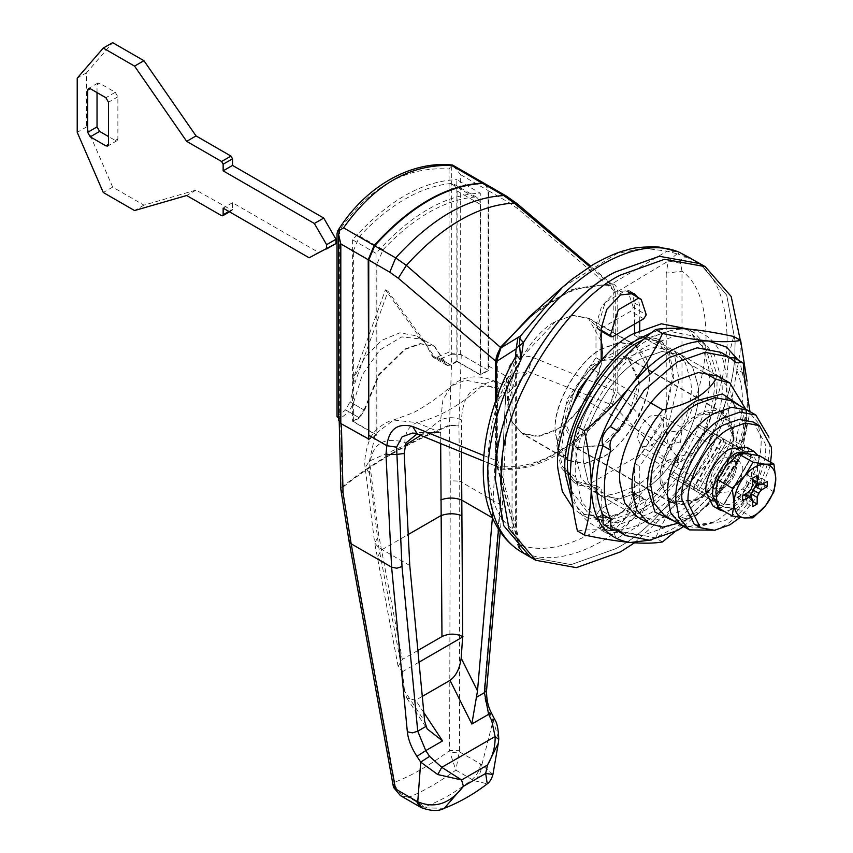 <?xml version="1.0" encoding="UTF-8"?>
<svg xmlns="http://www.w3.org/2000/svg" width="853" height="853" viewBox="0 0 853 853"><rect width="100%" height="100%" fill="white"/><g stroke="black" fill="none" stroke-linecap="round" stroke-linejoin="round"><path stroke-width="0.64" stroke-dasharray="4.26 3.2" d="M229.532 211.832L232.069 210.36L196.051 190.091L143.933 205.136L112.66 187.084L86.601 126.905L86.601 72.74L112.66 42.65M335.943 243.563L318.521 252.381L232.528 202.726L232.528 209.348L228.881 211.459M232.069 210.36L232.528 209.348M97.029 92.604L97.029 84.778L97.786 83.093L99.63 83.274L115.262 92.295L105.889 97.711M115.262 92.295L117.874 96.815L117.874 138.943L117.106 140.628L115.262 140.446L108.491 136.533M86.601 126.905L77.218 132.322M86.601 72.74L77.218 78.156M112.66 187.084L103.277 192.501M143.933 205.136L134.55 210.552M196.051 190.091L186.668 195.508M232.528 202.726L223.145 208.143M318.521 252.381L309.138 257.787M753.146 421.979L765.066 443.453C769.992 465.375 746.492 510.467 723.664 521.183L697.477 525.619M770.184 465.877L759.17 494.068L740.137 517.43M742.856 467.412C742.878 477.253 738.57 485.346 729.912 491.701L720.7 492.607L716.915 485.08C717.309 475.366 721.649 467.551 729.912 461.612L739.135 460.695L742.856 467.412M723.664 488.087L714.451 489.004L710.656 481.465C711.061 471.762 715.39 463.936 723.664 457.997L732.876 457.08L736.597 463.797C736.629 473.639 732.311 481.742 723.664 488.087C731.106 483.022 735.435 475.814 736.672 466.452L732.876 457.08L723.664 457.997C716.605 462.678 712.287 469.598 710.72 478.736L710.634 480.559L714.451 489.004L723.664 488.087M681.12 525.075L697.018 527.954L714.281 521.791C736.267 511.235 761.494 469.95 761.1 443.901L761.185 440.543L757.89 422.512L747.441 410.176L757.89 422.512L761.185 440.543L761.047 444.882C760.961 471.005 735.926 511.352 714.281 521.791L685.545 527.026M664.434 515.447L680.342 518.325L697.605 512.163C719.58 501.607 744.818 460.321 744.424 434.273L744.509 430.914L741.214 412.884L730.776 400.547M694.246 487.543L685.908 482.734L713.172 435.499L715.39 434.22L742.654 449.968L742.654 452.516L715.39 499.751L713.172 501.031L685.908 485.282L685.908 482.734L713.172 435.499L715.39 434.22L742.654 449.968L742.654 452.516L715.39 499.751L713.172 501.031L685.908 485.282L685.908 482.734L669.232 473.106L696.496 425.871L721.51 440.308L694.246 487.543L694.246 490.102L669.232 475.654L669.232 473.106L669.232 475.654L696.496 491.403L698.714 490.123L723.728 504.571L721.51 505.84L694.246 490.102M723.664 504.528L720.998 505.541L724.016 504.731L751.28 457.496L750.48 454.478L723.205 438.73L698.714 424.591L696.496 425.871L750.939 457.293L723.664 504.528L750.939 457.293L750.48 454.478L723.205 438.73L698.714 424.591L696.496 425.871L669.232 473.106L723.664 504.528L720.998 505.541L693.724 489.803L693.724 487.244L720.998 440.009L723.205 438.73L723.664 441.555L696.389 488.79L693.724 489.803L669.232 475.654L696.496 491.403L698.714 490.123L725.978 442.888L725.978 440.34L750.992 454.777L750.992 457.336L723.728 504.571M721.51 440.308L723.728 439.039L698.714 424.591L750.992 454.777M715.24 530.193L722.619 526.6C744.264 516.161 769.299 475.825 769.385 449.691L768.937 437.173M713.172 501.031L696.496 491.403L713.172 501.031M640.795 491.403L619.694 498.93L600.256 495.412L588.239 481.988L583.569 462.273C578.856 431.65 610.876 373.038 640.795 358.996L661.896 351.468L681.334 354.987L692.604 366.95L697.722 384.522C704.503 414.654 672.185 476.656 640.795 491.403L619.694 498.93L600.256 495.412L588.239 481.988L583.569 462.273C578.856 431.65 610.876 373.038 640.795 358.996L661.896 351.468L681.334 354.987L692.604 366.95L697.722 384.522C704.503 414.654 672.185 476.656 640.795 491.403M633.502 487.18L612.401 494.719L592.963 491.2L580.946 477.776L576.276 458.061C571.563 427.438 603.572 368.827 633.502 354.784L654.603 347.256L674.041 350.775L685.311 362.738L690.429 380.31C697.2 410.442 664.892 472.445 633.502 487.18M684.074 328.682L694.235 332.649L709.099 348.419L715.838 371.577C724.773 411.295 682.176 493.034 640.795 512.461L612.976 522.399L587.365 517.75L572.214 501.447M686.932 328.437L701.795 344.207L708.544 367.366C717.469 407.084 674.883 488.812 633.502 508.249L605.683 518.176L580.061 513.538L573.184 508.377M651.863 332.489L665.532 328.469M530.502 557.265L571.137 564.622L615.258 548.874C671.428 521.897 735.904 416.392 734.902 349.826L735.126 341.253L726.713 295.159L700.014 263.641L726.713 295.159L735.126 341.253L734.902 349.826C735.904 416.392 671.428 521.897 615.258 548.874L571.147 564.622L530.513 557.276M634.515 542.817L673.401 507.098L707.894 457.698L731.085 402.947L740.116 352.833L740.287 340.251M564.867 424.09L561.839 447.313L566.104 470.206L579.016 485.272L601.184 488.534L601.184 520.884L606.835 533.37L620.472 532.016L634.11 517.622L639.75 498.621L639.75 466.271L668.262 425.093L679.105 379.617L674.84 356.725L661.928 341.658L639.75 338.396L639.75 330.41M639.75 321.091L639.75 306.046L637.788 297.388M631.252 292.494L628.896 290.553L615.258 291.897L601.621 306.291L595.98 325.302L595.98 357.652L567.469 398.831L556.625 444.306L560.89 467.188L573.802 482.265L595.98 485.528L595.98 517.878L601.621 530.363L615.258 529.009L628.896 514.615L634.547 495.614L634.547 463.254L663.048 422.086L673.891 376.599L669.626 353.718L656.714 338.641L634.547 335.389L634.547 333.128M634.547 324.097L634.547 303.039L632.574 294.381M595.98 485.528L601.184 488.534M634.547 463.254L639.75 466.271M634.547 335.389L639.75 338.396M595.98 357.652L601.184 360.659M674.041 350.775L717.821 376.045L729.091 388.008L734.209 405.58C740.98 435.723 708.672 497.715 677.282 512.461L656.181 519.999L636.743 516.481L592.963 491.2M721.073 377.932C729.688 416.296 688.563 495.198 648.611 513.964L621.752 523.561L597.025 519.072L581.725 501.99L575.786 476.902C569.783 437.92 610.535 363.325 648.611 345.465L675.469 335.869L700.206 340.347L714.558 355.573L721.073 377.932L713.247 373.422C721.873 411.775 680.747 490.688 640.795 509.454L613.936 519.04L589.199 514.562L571.062 490.24M643.514 339.441L669.061 331.209L692.391 335.837L706.742 351.063L713.247 373.422M662.482 541.954L655.594 537.976C638.364 534.255 622.999 531.75 609.522 530.459C596.386 529.372 585.68 529.553 577.417 530.992M674.563 532.027L708.544 497.352C721.691 480.665 732.386 463.115 740.649 444.701L733.772 440.724C716.541 454.02 701.177 468.883 687.699 485.325C674.563 502.012 663.858 519.562 655.594 537.976M740.649 444.701C745.138 430.189 747.463 414.163 747.633 396.613L747.015 381.216M733.772 336.487C729.326 350.796 726.991 366.833 726.788 384.575C726.959 402.328 729.294 421.041 733.772 440.724M604.521 525.597L610.311 525.235L616.634 530.363M618.126 529.745L610.311 525.235M617.871 531.11L641.755 535.684L669.456 526.002L702.68 497.587L728.611 456.931C735.681 450.96 738.154 444.584 736.032 437.792C744.498 409.92 744.498 386.931 736.032 368.827L735.808 359.209L734.401 357.908M683.818 526.397L713.513 498.472L736.427 461.452L728.611 456.931M736.427 461.452C743.496 455.481 745.97 449.094 743.848 442.312L736.032 437.792M743.848 373.347L736.032 368.827M743.848 442.312L749.968 411.636M730.104 357.642L728.611 358.271L721.052 352.385M736.427 362.781L728.611 358.271M651.564 539.96L681.27 524.168L708.544 497.352C733.548 464.842 746.578 431.266 747.633 396.613L739.85 361.832M609.522 374.104C635.581 343.098 661.64 328.053 687.699 328.97C712.703 332.606 725.732 351.148 726.788 384.575C725.732 419.228 712.703 452.815 687.699 485.325C661.64 516.332 635.581 531.376 609.522 530.459C584.529 526.813 571.499 508.281 570.433 474.844C571.499 440.201 584.529 406.614 609.522 374.104M650.7 445.959C658.143 440.905 662.472 433.687 663.709 424.325L659.913 414.963L650.7 415.869C643.642 420.55 639.323 427.47 637.756 436.608L637.671 438.442L641.488 446.876L650.7 445.959M602.229 445.063L576.436 447.612L565.752 423.994L573.674 393.19C581.874 377.751 591.396 366.961 602.229 360.808C610.098 356.127 617.668 354.805 624.94 356.853L628.021 358.249L638.716 381.867L628.021 417.831L602.229 445.063M648.802 369.648C654.347 394.31 627.915 445.031 602.229 457.091L584.966 463.264L569.058 460.385L559.227 449.392L555.41 433.271C551.55 408.214 577.748 360.254 602.229 348.77L619.491 342.607L635.4 345.486L648.802 369.648M521.919 357.119L555.324 321.688L572.587 315.525L588.495 318.404L601.898 342.565C607.443 367.227 581.01 417.949 555.324 430.019L538.062 436.182L522.153 433.303L512.322 422.32L508.505 406.188L508.42 402.936L520.714 359.273M532.485 357.258L528.284 371.705L610.29 404.258L615.258 391.015L532.485 357.258C517.526 353.473 508.932 359.881 506.693 376.482L500.157 504.486L484.408 687.283C483.779 696.037 485.677 704.973 490.112 714.089L493.205 720.263L494.612 719.335M492.938 774.46L481.892 764.736L493.205 720.263L498.696 739.391M490.112 714.089L491.531 713.161M484.408 687.283L486.573 690.29M505.776 385.353L507.94 388.36L505.786 391.324L507.055 383.413L511.363 374.083L528.284 371.705L507.311 393.926L483.971 383.914L465.567 380.129L451.248 385.961L442.91 399.812L440.67 419.943C447.622 416.978 454.564 416.978 461.505 419.943C462.902 391.751 475.281 381.216 498.653 388.371L499.719 388.819L501.628 384.639L502.417 384.426L507.311 393.926M483.811 455.534L495.39 460.225L499.101 467.391L419.441 434.54L412.799 433.004M485.56 184.088L488.609 190.837L509.646 202.982L518.134 209.006L615.258 291.673L612.87 285.147L610.204 283.964L589.786 266.626M517.217 203.76L518.134 209.006M480.538 764.032C479.717 770.174 476.891 775.334 472.061 779.514L474.311 780.698C478.991 776.443 481.518 771.123 481.892 764.736L459.607 751.951L450.096 752.783L449.638 750.533C430.2 765.002 411.924 775.558 394.79 782.201L393.148 785.549M444.274 808.292L427.15 807.919L408.683 797.363C423.664 791.179 439.38 782.105 455.833 770.142L459.522 750.715L449.638 750.533L450.267 480.772L459.724 481.145L458.893 425.882L449.488 425.743L450.267 480.772M419.42 806.575L424.911 806.735C440.628 800.967 456.344 791.893 472.061 779.514L455.833 770.142L450.096 752.783M400.441 795.614L408.683 797.363C401.528 795.497 396.997 791.221 395.088 784.547L350.412 538.414L349.101 541.484M393.638 787.511L395.088 784.547M474.311 780.698L487.266 783.832M427.15 807.919L421.723 807.791M350.412 538.414L342.256 487.66L340.55 418.407L339.238 420.849L341.392 423.845L368.752 439.636L376.823 434.977L376.823 264.355L353.366 250.814L359.646 236.142C390.034 204.144 420.422 186.604 450.8 183.523L454.031 184.195L457.08 190.933L457.08 361.565L480.538 375.096L488.609 370.437L488.609 190.837M488.609 370.437L461.249 354.645L451.834 354.166L449.488 425.743C407.574 443.24 371.833 463.883 342.256 487.66L340.923 490.112M459.522 750.715L459.724 481.145L500.157 504.486L502.31 507.492L500.178 509.859L505.786 391.324L497.971 399.332L499.719 388.819M419.441 434.54L440.415 432.546L423.685 432.247L417.064 433.932M359.646 236.142L383.104 249.684L376.823 264.355M457.08 190.933L480.538 204.475L477.477 197.725L474.257 197.064L450.8 183.523M369.445 473.095L365.159 467.636C363.133 458.061 369.136 436.843 373.347 433.708C376.408 427.449 390.855 419.569 393.542 420.017L411.828 413.268C417.32 411.327 439.391 397.381 451.248 385.961C463.446 375.874 477.691 374.168 493.994 380.843L483.971 383.914C461.91 404.546 439.562 417.448 416.914 422.63C409.024 425.775 405.004 432.407 404.855 442.526C381.152 435.552 369.36 445.746 369.445 473.095L378.817 547.647L402.349 671.407L398.127 666.342L402.339 659.444L378.817 535.684L369.445 461.068L375.427 433.9L393.542 420.017L416.914 422.63L440.415 432.546M409.771 565.518L378.817 547.647L374.68 543.041L365.159 467.636L369.445 461.068L405.196 445.213M422.288 696.389L415.667 700.217L406.796 698.127L404.525 690.877L424.677 721.371M420.646 435.393L440.67 419.943L440.681 443.613M402.349 671.407L404.525 690.877M419.015 662.173L402.68 671.599M417.895 650.466L402.339 659.444M492.416 517.686L497.971 399.332M457.08 361.565L450.96 365.095L447.271 365.457L434.71 346.457L420.753 343.876L405.228 349.378L379.222 374.894L364.572 410.293L359.497 417.906L348.834 411.754L340.55 418.407M364.572 410.293L353.206 403.725L348.834 411.754M451.834 354.166L440.297 358.942L436.096 359.006L422.075 339.163L401.795 336.892L379.82 349.997L362.376 374.702L353.206 403.725M359.497 417.906L353.366 421.435L353.366 250.814M383.104 249.684C413.492 217.686 443.869 200.146 474.257 197.064M480.538 204.475L480.538 375.096M353.366 421.435L376.823 434.977M750.992 457.336L725.978 442.888L725.978 440.34L750.48 454.478L750.48 457.037L725.978 442.888L698.714 490.123L723.205 504.272M536.484 310.471L575.306 288.314L610.204 283.964M615.258 291.673L615.258 391.015M500.359 467.721C531.206 473.767 579.443 445.916 610.29 404.258M495.39 460.225L495.39 401.784M339.665 229.681L339.665 418.343L338.641 417.757M338.641 420.508L339.665 418.343M460.673 354.304L460.673 174.716L452.58 165.055L451.717 164.992L451.717 353.654L460.673 354.304L488.097 370.138L480.271 374.648L456.824 361.107L456.824 179.631L480.271 193.173C445.533 194.569 410.783 214.625 376.045 253.352L376.045 434.827L368.219 439.338M337.02 233.711C367.856 187.681 405.207 166.122 449.073 169.011L451.717 164.992M421.766 340.187L385.417 289.796L352.705 380.075L364.892 357.322L381.536 340.422L399.886 332.809L416.275 335.815L424.538 341.626L388.03 291.299L355.328 381.59L350.007 401.88L364.05 409.984L358.974 417.607L352.588 421.286L376.045 434.827M376.045 253.352L352.588 239.81C387.337 201.084 422.075 181.028 456.824 179.631M352.588 239.81L352.588 421.286M480.271 374.648L480.271 193.173M364.05 409.984L378.7 374.595L404.706 349.069L420.23 343.567L434.188 346.158L446.748 365.159L432.887 357.162L437.099 357.087L449.073 352.118L451.717 353.654M456.824 361.107L450.437 364.796L446.748 365.159M449.073 169.011L449.073 352.118M424.389 341.701L432.887 357.162M337.02 416.818L345.625 409.898L350.007 401.88M485.293 183.949L488.097 190.539L488.097 370.138M355.328 381.59L352.705 380.075M355.445 381.504L352.822 379.99M424.538 341.626L421.915 340.112M388.03 291.299L385.417 289.796M757.89 455.395L760.503 463.552L760.663 466.719L756.91 483.758M755.395 487.095L753.647 490.347M749.574 496.478L736.693 508.249L724.368 511.427M746.865 447.292L753.721 459.639C756.558 472.242 743.048 498.173 729.912 504.336L712.969 506.01M758.967 484.728L761.516 483.203L761.516 478.149L755.833 481.316L752.868 481.433L751.493 478.8L751.386 472.306L747.015 474.833L746.908 481.444L745.533 485.666L742.568 488.972L736.885 492.373L736.885 497.427L742.568 494.26L745.533 494.143L746.908 496.766L747.015 503.27L751.386 500.743L751.429 497.779M745.533 485.666L751.258 488.972M742.568 488.972L748.294 492.288M746.908 481.444L752.645 484.76M747.015 474.833L752.741 478.138M751.386 472.306L757.123 475.611M751.493 478.8L752.719 479.514M755.833 481.316L761.569 484.621M761.516 478.149L767.252 481.455M761.516 483.203L762.795 483.939M751.386 500.743L752.666 501.479M747.015 503.27L752.741 506.575M746.908 496.766L752.645 500.082M742.568 494.26L743.805 494.975M736.885 497.427L742.622 500.732M736.885 492.373L742.622 495.678M753.071 517.814L738.549 509.433L746.812 495.774C739.999 503.728 733.207 507.62 726.425 507.45L738.549 509.433M726.425 507.45L726.106 507.418C719.644 506.405 716.221 501.596 715.848 492.981M717.704 507.578L726.106 507.418M773.916 491.882L759.394 483.502L757.539 468.905C757.165 477.872 753.796 486.573 747.431 495.007L759.394 483.502M747.431 495.007L746.812 495.774M747.431 453.732C753.796 454.798 757.165 459.607 757.539 468.148L759.394 455.705M757.539 468.148L757.539 468.905M726.575 465.354C733.324 457.464 740.063 453.572 746.812 453.668M715.848 492.224C716.211 483.256 719.58 474.556 725.956 466.122M602.229 457.4L584.87 463.595L568.876 460.695L558.374 448.305L555.068 429.688C553.202 403.874 579.07 359.444 602.229 348.472L619.587 342.266L635.581 345.166L646.084 357.567L649.4 375.704L649.026 382.677C647.758 409.067 623.138 447.196 602.229 457.4M508.42 402.755L511.725 421.371L522.239 433.772L538.222 436.661L555.58 430.466C576.489 420.262 601.12 382.133 602.389 355.744L602.751 348.77L599.435 330.633L588.933 318.233L572.949 315.343L555.58 321.538C532.432 332.51 506.565 376.951 508.42 402.755M660.595 483.768C656.256 464.459 676.962 424.719 697.082 415.272L723.067 412.692L733.761 433.932C736.779 453.561 716.264 491.125 697.082 500.125L671.098 502.694L660.595 483.768M602.229 360.51L628.213 357.929L638.908 379.169C641.925 398.799 621.41 436.363 602.229 445.362L576.244 447.932L565.742 429.006C561.402 409.685 582.109 369.957 602.229 360.51M679.446 252.36L677.954 254.066L691.719 258.854M519.53 548.468L523.433 552.627C567.245 572.459 637.18 531.973 679.446 462.71L693.158 453.22L677.954 456.76L679.446 462.71L667.067 460.631C625.654 523.113 562.042 559.941 520.586 545.046L500.274 469.129L500.53 466.495L497.352 460.055L496.521 462.326L496.787 465.834L500.274 469.129C537.358 472.295 574.677 450.747 612.241 404.482L610.631 402.925C573.845 448.689 537.145 469.875 500.53 466.495M675.128 521.609L697.082 514.871L732.098 477.904L746.599 429.112L741.46 406.721M745.735 409.195L746.599 420.081L738.293 459.181L715.806 496.531L695.781 515.617L677.943 523.241M703.821 372.26L641.797 336.455L602.804 358.974M601.184 359.902L588.719 367.099L592.963 369.552M650.732 402.915L593.592 369.925M641.797 336.455L655.797 340.24L668.357 354.837L672.59 377.357L664.295 416.445L641.797 453.807L588.719 484.451L574.719 480.665L562.159 466.079L557.926 443.549L566.232 404.461L588.719 367.099M662.728 527.186L588.719 484.451M641.797 453.807L715.806 496.531M633.246 307.293L628.16 291.822L625.249 290.777L605.267 302.303L597.271 328.064L598.006 329.269L599.84 329.087L630.676 311.281L633.246 307.293L646.275 314.821M643.706 499.346L612.87 517.153L610.3 521.14L615.386 536.612L618.297 537.657L638.279 526.12L646.275 500.37L645.54 499.165L643.706 499.346L630.676 491.829L599.84 509.625L597.271 513.613L602.357 529.084L605.267 530.139L625.249 518.603L633.246 492.853L632.51 491.637L630.676 491.829M497.352 460.055L497.352 359.198L500.53 349.08C537.326 303.316 574.026 282.13 610.631 285.51L612.241 283.654L571.936 289.562L529.191 316.964M677.954 456.76L667.067 460.631L612.241 404.482L617.764 392.337L617.764 291.47C617.156 287.056 615.312 284.454 612.241 283.654L667.067 251.166L677.954 254.066M680.566 263.31C680.673 257.446 684.874 256.241 693.158 259.696C716.36 273.131 727.673 301.663 727.087 345.316C724.037 383.487 712.724 419.452 693.158 453.22C684.884 453.977 680.683 450.149 680.566 441.747L681.995 430.509L681.995 271.222L680.566 263.31L668.315 261.018L617.764 291.47L613.819 291.95L613.819 392.806L610.631 402.925M610.631 285.51L613.819 291.95M680.566 441.747L668.315 445.469L617.764 392.337L613.819 392.806M500.53 349.08L500.274 348.301M497.352 359.198L496.521 361.469M496.787 465.834L496.521 462.326L520.863 551.656M666.225 273.131L666.225 432.428L681.995 430.509C714.057 371.737 714.057 292.963 681.995 271.222L666.225 273.131L668.315 261.018L677.079 253.81L677.677 251.539L667.067 251.166L643.439 248.17L617.177 253.48L562.532 287.237M666.225 432.428L668.315 445.469L677.079 456.75L677.677 462.529M520.458 549.3L519.808 548.053M523.433 552.627L519.562 547.647M517.952 534.767L516.172 533.317L515.361 519.53L515.393 357.204M496.798 465.866L515.702 534.17L516.172 533.317M519.829 547.594L520.586 545.046M516.566 355.147L512.045 369.338L512.045 528.625L516.364 522.612L515.361 519.53M520.458 549.311C517.878 541.26 516.715 537.358 516.364 522.612L516.364 363.314L512.045 369.338C479.983 428.11 479.983 506.885 512.045 528.625C513.517 533.701 519.573 551.198 520.82 551.624M517.046 354.123L516.364 363.314L515.361 360.233M117.874 96.815L108.491 102.232M117.874 138.943L115.262 140.446M97.029 84.778L99.63 83.274M230.971 210.254L221.588 215.67M595.98 517.878L601.184 520.884M634.547 495.614L639.75 498.621M634.547 303.039L639.75 306.046M595.98 325.302L601.184 328.309M575.786 476.902L570.444 473.82M668.006 447.654C676.205 432.215 685.727 421.425 696.56 415.272C704.429 410.592 711.999 409.269 719.271 411.317L722.363 412.713L733.047 436.331C734.678 456.238 714.611 490.987 696.56 499.517L670.767 502.076L660.329 483.182C659.092 473.255 661.651 461.409 668.006 447.654L573.674 393.19M662.397 483.043C658.271 464.405 678.242 426.169 697.605 417.074C715.134 405.122 734.625 416.371 733.047 437.536C734.625 456.867 715.134 490.624 697.605 498.92C678.348 508.367 666.62 503.078 662.397 483.043M498.515 529.212L500.178 509.859M488.609 366.044L506.693 376.482L508.687 381.035L507.055 383.413M506.597 196.233L509.646 202.982M461.249 354.645L458.893 425.882L449.456 425.039C407.542 442.515 371.791 463.158 342.213 486.946L340.88 489.739M381.451 561.786L377.335 557.308L381.462 549.961L407.254 535.076M398.127 666.342L374.68 543.041L378.817 535.684M404.855 442.526L405.921 442.974M423.834 712.586L415.667 700.217M461.494 452.111L461.505 419.943M502.417 384.426L493.994 380.843L498.653 388.371M450.96 365.095L440.297 358.942M445.874 363.346L434.508 356.789M720.998 505.541L696.496 491.403L720.998 505.541M460.673 174.716L488.097 190.539M345.625 409.898L358.974 417.607M437.099 357.087L450.437 364.796M431.309 354.944L445.351 363.047M601.184 330.324L597.271 328.064M643.706 318.809L630.676 311.281M612.87 336.604L599.84 329.087M610.3 521.14L597.271 513.613M612.87 517.153L599.84 509.625M646.275 500.37L633.246 492.853M496.521 398.564L496.521 462.326M117.106 140.628L107.723 146.044M97.786 83.093L88.403 88.509M720.7 492.607L641.488 446.876M739.135 460.695L659.913 414.963M587.365 517.75L580.061 513.538M694.235 332.649L687.891 328.991M601.621 530.363L606.835 533.37M656.714 338.641L661.928 341.658M628.896 290.553L634.11 293.56M573.802 482.265L579.016 485.272M597.025 519.072L589.199 514.562M700.206 340.347L692.391 335.837M576.436 447.612L670.767 502.076C682.421 507.706 693.137 502.129 697.296 499.602L709.611 490.006C724.89 473.5 732.844 455.811 733.473 436.939C733.537 425.722 729.837 417.65 722.363 412.713L628.021 358.249M569.058 460.385L522.153 433.303M635.4 345.486L588.495 318.404M501.628 384.639L511.395 374.083L508.687 381.035L507.94 388.36L502.31 507.492L500.221 531.792M483.448 461.046L499.101 467.391M612.87 285.147L590.639 266.093M339.238 420.849L339.238 422.182M423.685 432.247L412.745 433.004M454.031 184.195L477.477 197.725M406.796 698.127L427.118 728.878M447.271 365.457L436.096 359.006M434.71 346.457L422.075 339.163M434.188 346.158L416.275 335.815M568.876 460.695L522.239 433.772M588.933 318.233L635.581 345.166M723.067 412.692L628.213 357.929M671.098 502.694L576.244 447.932M697.082 514.871L695.781 515.617M746.599 429.112L746.599 420.081M628.16 291.822L628.949 292.28M597.996 329.269L601.184 331.113M632.521 491.637L645.55 499.165M602.357 529.084L615.386 536.612M496.275 461.558L496.275 399.268M519.52 548.447L515.702 534.17M636.743 516.481L574.719 480.665M655.797 340.24L717.821 376.045"/><path stroke-width="1.28" d="M335.943 243.563L309.138 257.787L223.145 208.143L223.145 214.764L222.686 215.777L221.588 215.67L186.668 195.508L134.55 210.552L103.277 192.501L77.218 132.322L77.218 78.156L103.277 48.067L134.55 66.118L186.668 141.342L221.588 161.505L223.145 164.213L223.145 170.835L314.352 223.486L326.614 244.683L326.56 248.98L335.997 243.531L335.997 239.266L326.614 244.683M108.491 144.36L108.491 102.232L105.889 97.711L90.247 88.691L88.403 88.509L87.646 90.194L87.646 132.322L90.247 136.832L105.889 145.863L107.723 146.044L108.491 144.36L105.889 145.863M103.277 48.067L112.66 42.65L143.933 60.702L196.051 135.926L230.971 156.088L221.588 161.505M335.997 239.266L323.735 218.069L232.528 165.418L232.528 158.797L230.971 156.088M108.491 136.533L99.63 131.415L97.029 126.905L97.029 92.604M323.735 218.069L314.352 223.486M232.528 165.418L223.145 170.835M196.051 135.926L186.668 141.342M143.933 60.702L134.55 66.118M740.137 517.43L729.912 524.798L714.569 530.278L700.43 527.719L688.296 503.622C684.874 481.348 708.15 438.719 729.912 428.505L745.266 423.024L759.394 425.583L771.315 447.068L771.613 452.58L770.184 465.877M697.477 525.619L694.182 524.105L682.048 500.007C678.615 477.733 701.902 435.105 723.664 424.901L739.007 419.42L753.146 421.979L759.394 425.583M768.937 437.173L755.79 414.995L747.452 410.176L731.543 407.297L714.281 413.46C693.382 423.642 668.816 461.889 667.707 488.129L667.377 494.708L670.671 512.738L681.11 525.075L685.545 527.026M681.11 525.075L670.671 512.738L667.377 494.708L667.526 490.368C667.6 464.245 692.636 423.898 714.281 413.46L731.543 407.297L747.452 410.176L730.776 400.547L714.867 397.669L697.605 403.832C676.706 414.014 652.14 452.261 651.031 478.49L650.7 485.08L653.995 503.11L664.434 515.447L689.459 529.884L715.24 530.193M755.79 414.995L739.882 412.116L722.619 418.279C700.974 428.718 675.939 469.054 675.864 495.188L675.715 499.517L679.009 517.558L689.459 529.884M572.214 501.447L565.368 474.076C559.152 433.697 601.354 356.437 640.795 337.937L651.863 332.489M573.184 508.377L562.362 491.509L558.075 469.864C551.848 429.486 594.061 352.225 633.502 333.726L661.32 323.788L687.891 328.991M665.532 328.469L684.074 328.682M740.287 340.251L731.192 296.503L705.228 266.658L664.594 259.291L620.472 275.05C567.064 301.077 504.272 398.799 501.436 465.845L500.604 482.67L509.017 528.764L535.705 560.272L576.351 567.64L620.472 551.88L634.515 542.817M496.222 462.838L495.39 479.663L503.803 525.757L530.502 557.265L503.803 525.757L495.39 479.663L495.614 471.08C494.612 404.514 559.088 299.008 615.258 272.043C561.85 298.07 499.058 395.781 496.222 462.838M705.228 266.658L700.014 263.641L659.38 256.284L615.258 272.043L659.38 256.284L700.014 263.641L679.361 252.317M639.75 330.41L639.75 321.091M637.788 297.388L634.11 293.56L620.472 294.914L606.835 309.308L601.184 328.309L601.184 360.659L579.112 389.341L564.867 424.09M634.547 333.128L634.547 324.097M632.574 294.381L631.252 292.494M677.943 523.241L662.728 527.186L648.728 523.401L636.743 516.481L624.727 503.046L620.056 483.342C615.344 452.708 647.352 394.097 677.282 380.065L698.383 372.526L717.821 376.045L729.805 382.965L745.735 409.195M571.062 490.24L567.97 472.391C561.967 433.409 602.708 358.814 640.795 340.944L643.514 339.441M662.482 333.48C654.187 351.937 643.493 369.498 630.378 386.142C616.858 402.616 601.504 417.48 584.305 430.733C588.751 450.181 591.086 468.894 591.289 486.882C591.108 504.432 588.783 520.458 584.305 534.97L577.417 530.992C572.939 511.32 570.614 492.597 570.433 474.844C570.646 457.101 572.971 441.065 577.417 426.756C585.712 408.299 596.407 390.749 609.522 374.104C623.042 357.631 638.396 342.767 655.594 329.514C663.89 328.064 674.584 327.883 687.699 328.97C701.219 330.271 716.573 332.777 733.772 336.487L740.649 340.464C732.364 341.904 721.659 342.085 708.544 341.008C695.035 339.707 679.681 337.202 662.482 333.48L655.594 329.514M584.305 430.733L577.417 426.756M584.305 534.97C601.536 538.691 616.89 541.197 630.378 542.497C643.514 543.574 654.219 543.393 662.482 541.954L674.563 532.027M747.015 381.216L740.649 340.464M749.968 411.636L743.848 373.347L743.624 363.719L742.217 362.418L736.427 362.781L728.867 356.895L704.983 352.321L677.282 362.013L644.068 390.418L618.126 431.074L610.311 426.564C603.242 432.535 600.768 438.911 602.89 445.703C594.424 473.575 594.424 496.563 602.89 514.668L603.114 524.286L612.337 530.108L618.126 529.745L625.686 535.62L649.57 540.205L677.282 530.513L683.818 526.397M618.126 431.074C611.068 437.045 608.584 443.421 610.705 450.213L602.89 445.703M610.705 450.213C602.239 478.096 602.239 501.084 610.705 519.178L602.89 514.668M610.705 519.178L610.929 528.796L612.337 530.108M616.634 530.363L625.686 535.62M742.217 362.418L734.401 357.908L730.104 357.642M728.867 356.895L721.052 352.385L697.168 347.811L669.456 357.492L636.242 385.908L610.311 426.564M739.85 361.832L726.457 347.054L708.544 341.008C682.485 340.091 656.426 355.136 630.378 386.142C605.374 418.652 592.345 452.229 591.289 486.882C592.345 520.309 605.374 538.851 630.378 542.497L651.564 539.96M520.714 359.273L521.919 357.119M498.291 743.304L498.77 739.05L498.291 743.347L487.521 764.992C492.853 755.961 495.38 746.482 495.103 736.544L491.701 720.497L488.62 714.324L484.44 692.657L498.515 529.212M498.696 739.391L495.103 736.544L441.779 767.327L461.569 779.973L437.77 774.556L441.779 767.327L429.581 756.366L420.71 762.113L416.904 756.355L425.775 750.608L429.581 756.366M500.221 531.792L486.573 690.29C486.402 699.3 488.055 706.924 491.531 713.161L494.612 719.335C496.968 722.31 498.355 728.878 498.77 739.05L498.77 739.05M493.205 720.263C495.454 718.951 494.953 719.026 491.701 720.497M490.112 714.089C492.373 712.767 491.872 712.852 488.62 714.324L471.837 724.016L477.509 690.866L492.416 517.686M486.573 690.29L484.44 692.657L476.337 697.349M416.904 756.355C411.391 747.857 408.203 739.668 407.339 731.778L391.602 567.16L385.972 454.521L386.825 445.682C389.032 429.102 397.626 422.693 412.617 426.457L417.437 434.081L419.441 434.54M412.617 426.457L483.811 455.534M483.448 461.046L417.437 434.081L412.745 433.004L402.147 436.768L396.592 447.185L401.998 566.552L417.735 731.17L425.775 750.608L442.558 740.916L423.834 712.586M385.972 454.521L396.4 454.478L404.205 453.465L409.771 565.518L424.677 721.371L427.118 728.878L442.558 740.916M407.339 731.778L412.543 732.855L417.735 731.17L425.85 726.489M437.77 774.556L420.71 762.113L417.767 801.767C434.838 808.911 450.053 803.761 463.403 786.306L444.274 808.292C438.794 811.374 431.277 811.203 421.723 807.791L417.767 801.767L416.424 801.052L419.42 806.575L400.42 795.604L393.638 787.522L393.148 785.549L395.493 788.961L416.424 801.052M482.691 183.406L485.56 184.088L506.597 196.233L503.718 195.55L482.691 183.406C446.684 185.453 410.677 206.234 374.67 245.771L395.696 257.915L389.778 272.192L368.741 260.048L374.67 245.771M589.786 266.626L514.274 203.067L517.217 203.76L506.597 196.233M398.266 278.206L406.369 265.368C442.334 225.725 478.309 204.955 514.274 203.067L503.718 195.55C467.711 197.597 431.703 218.379 395.696 257.915L406.369 265.368L500.434 347.342L495.39 360.872L398.266 278.206L389.778 272.192M485.677 773.447L492.938 774.46C490.742 782.606 486.114 784.536 487.266 783.832L485.677 773.447L487.521 764.992L461.569 779.973L463.403 786.306L485.677 773.447M393.148 785.549L349.101 541.484L351.169 543.819L395.216 787.841M417.064 433.932L405.921 442.974L404.205 453.465M440.681 443.613L441.961 636.573C448.859 633.331 455.769 633.331 462.678 636.573L461.174 658.175C459.746 668.603 456.035 676.002 450.032 680.374L422.288 696.389M405.196 445.213L420.646 435.393M463.019 636.764L419.015 662.173M441.961 636.573L417.895 650.466M368.741 260.048L368.752 439.636L368.219 259.749L374.147 245.472C410.154 205.936 446.162 185.154 482.169 183.107L485.293 183.949M500.434 347.342L536.484 310.471M495.39 401.784L495.39 360.872M452.453 165.024C414.857 160.684 367.814 182.67 337.724 230.843L339.665 229.681L338.641 234.639L340.805 243.915L340.805 423.514L338.641 420.508L338.641 234.639M485.037 183.79L452.58 165.055L451.6 165.45C409.93 164.053 373.923 184.845 343.578 227.826L339.238 230.491M452.58 165.055L451.6 165.45L482.169 183.107M337.724 230.843L337.02 233.711L337.02 416.818L338.641 417.757M368.752 439.039L340.805 423.514M756.91 483.758L755.395 487.095M753.647 490.347L749.574 496.478M724.368 511.427L719.74 509.923L712.767 496.073C710.794 483.256 724.176 458.754 736.693 452.879L753.647 451.205L757.89 455.395M719.74 509.923L712.969 506.01L705.985 492.16C704.013 479.354 717.405 454.841 729.912 448.966L746.865 447.292L753.647 451.205M762.795 483.939L767.252 486.509L767.252 481.455L761.569 484.621L758.605 484.739L752.698 481.103M751.429 497.779L751.493 494.122L752.868 489.91L755.833 486.594L758.967 484.728M745.159 494.154L751.258 497.448L752.645 500.082L752.741 506.575L757.123 504.048L757.219 497.438L758.605 493.215L761.569 489.91L767.252 486.509M752.719 479.514L757.219 482.116L757.123 475.611L752.741 478.138L752.645 484.76L751.258 488.972L748.294 492.288L742.622 495.678L742.622 500.732L748.294 497.566L751.258 497.448M758.605 484.739L757.219 482.116M755.833 486.594L761.569 489.91M752.868 489.91L758.605 493.215M751.493 494.122L757.219 497.438M752.666 501.479L757.123 504.048M743.805 494.975L748.294 497.566M744.818 475.889L753.071 462.219L765.045 464.203L773.916 464.085L775.782 478.682L773.916 491.882L765.663 505.541L753.071 517.814L744.349 517.952L732.226 515.958L734.081 503.515L732.226 488.161L744.818 475.889C751.557 467.998 758.306 464.107 765.045 464.203M765.663 464.256C772.04 465.333 775.409 470.142 775.782 478.682M775.782 479.439C775.409 488.406 772.04 497.107 765.663 505.541M765.045 506.309C758.242 514.263 751.45 518.155 744.669 517.974M744.349 517.952C737.888 516.939 734.465 512.131 734.081 503.515M734.081 502.748C734.454 493.791 737.824 485.09 744.2 476.656M732.226 488.161L717.704 479.781L715.848 492.224L717.704 507.578L732.226 515.958M773.916 464.085L759.394 455.705L746.812 453.668L738.549 453.839L725.956 466.122L717.704 479.781M753.071 462.219L738.549 453.839M691.698 258.843L679.446 252.36C636.999 233.466 567.064 274.09 523.433 342.575L520.82 360.275L519.562 344.943L519.829 338.62L523.433 342.575L519.808 345.54M535.705 560.272L520.842 551.656L523.433 552.627M741.46 406.721L722.406 393.947L697.082 400.526C686.718 406.327 676.685 416.051 666.982 429.688C653.409 451.056 646.947 470.557 647.598 488.183L655.029 512.152L675.128 521.609M648.728 523.401L636.562 509.667L631.966 488.481C631.668 466.698 639.142 444.125 654.411 420.753L662.728 409.835L650.732 402.915M703.821 372.26L715.806 379.18L729.805 382.965M715.806 379.18C706.572 394.342 688.872 404.557 662.728 409.835M602.804 358.974L601.184 359.902M593.592 369.925L592.963 369.552M610.3 335.581L611.036 336.796L612.87 336.604L643.706 318.809L646.275 314.821L641.189 299.35L638.279 298.294L618.297 309.831L610.3 335.581L601.184 330.324M500.53 349.08L496.521 361.469L496.521 398.564M529.191 316.964L500.274 348.301L520.586 335.89L519.829 338.62M496.275 399.268L496.275 360.702L496.521 361.469L516.172 348.866L517.952 337.361M519.562 344.943L516.172 348.866L515.393 357.204M520.842 551.656L520.82 551.624C498.173 537.912 487.159 509.561 487.799 466.57C490.752 429.112 501.756 393.681 520.82 360.275L516.566 355.147L516.939 354.539M520.586 335.89L562.522 287.237L572.118 279.144L593.027 264.643C607.336 256.689 618.436 251.87 626.315 250.174C633.278 247.541 644.239 246.506 659.177 247.071L677.815 251.592M99.63 131.415L90.247 136.832M97.029 126.905L87.646 132.322M90.247 88.691L87.646 90.194M228.881 211.459L223.145 214.764M232.528 158.797L223.145 164.213M570.444 473.82L567.97 472.391M368.741 435.243L386.825 445.682L396.592 447.185M340.923 490.112L343.045 492.767L351.169 543.819L391.602 567.16L396.805 568.226L401.998 566.552M341.392 423.845L343.045 492.767L340.88 489.739L349.101 541.484M462.678 636.573L461.494 452.111M407.254 535.076L440.809 515.702C447.718 513.186 454.628 513.143 461.526 515.553M440.724 499.943C447.633 497.438 454.542 497.438 461.452 499.943L492.405 517.814M450.032 680.374L471.837 724.016M477.509 690.866L461.174 658.175M343.578 227.826L374.147 245.472M340.805 243.915L368.219 259.749M222.686 215.777L229.532 211.832M700.43 527.719L694.182 524.105M590.639 266.093L517.217 203.76M400.42 795.604L393.638 787.522M421.723 807.791L419.42 806.575M339.238 422.182L340.88 489.739M487.266 783.832C473.532 794.346 459.202 802.502 444.274 808.281M498.291 743.347L492.938 774.46M628.16 291.822L641.189 299.35M601.184 331.113L611.025 336.786M496.275 360.702C495.476 358.857 496.787 354.741 500.21 348.344L529.063 317.081L562.522 287.237M520.767 551.603C508.036 543.638 498.355 531.792 491.733 516.076C473.191 473.607 486.69 406.071 516.566 355.147"/></g></svg>
